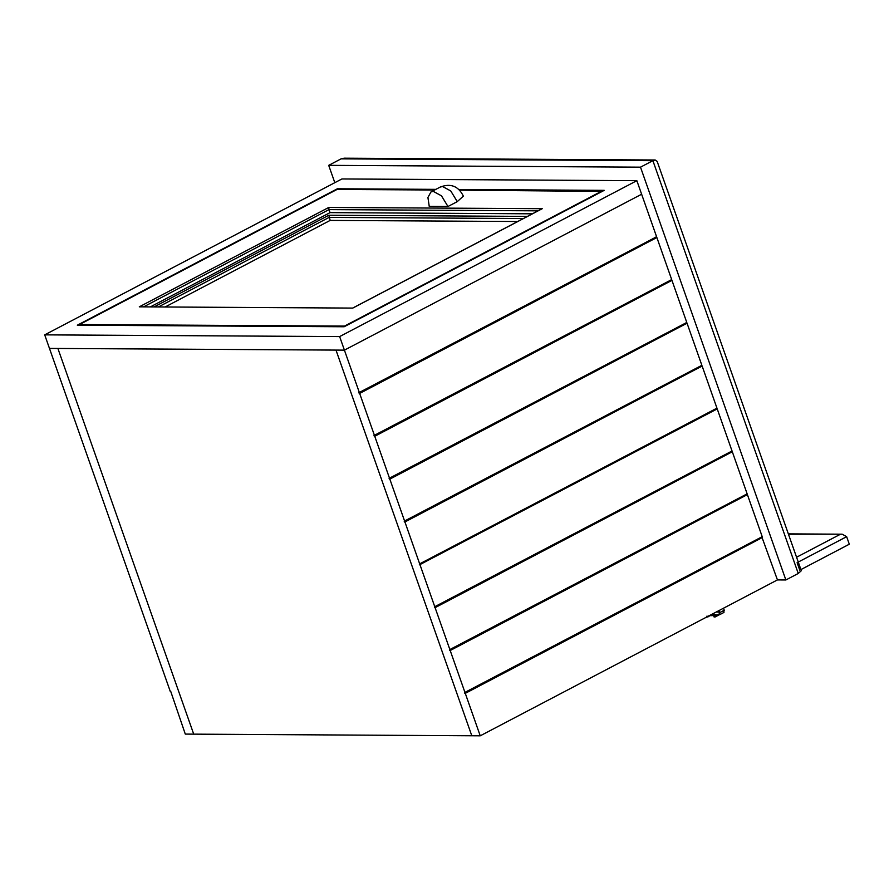 <?xml version="1.0" encoding="UTF-8"?>
<svg xmlns="http://www.w3.org/2000/svg" width="894" height="894" viewBox="0 0 894 894"><rect width="100%" height="100%" fill="white"/><g stroke="black" fill="none" stroke-linecap="round" stroke-linejoin="round"><path stroke-width="1.34" d="M797.113 562.661L799.761 570.193M788.463 534.221L842.17 534.199L846.652 536.679L849.3 544.211L800.912 569.59M798.253 573.467L801.315 570.718L657.168 161.412L655.19 160.004L652.888 160.674L798.253 573.467L785.871 579.971L777.445 579.915L761.755 536.691M655.19 160.004L344.179 158.182L341.095 158.853L652.888 160.674L640.506 167.167L785.871 579.971M334.814 182.678L328.701 165.345L341.095 158.853M328.701 165.345L640.506 167.167M457.259 201.631L450.766 190.958L442.586 186.511L440.273 187.047C450.71 183.102 458.41 186.12 463.371 196.132L457.259 201.631L447.972 206.503L441.48 195.831L433.299 191.383L430.986 191.919L427.924 197.473L429.243 206.391L447.972 206.503M538.054 210.839L328.992 209.609L330.054 212.627L532.377 213.811M541.205 209.252L542.256 208.693L328.768 207.453L139.296 306.832L352.784 308.084L139.296 306.832M143.856 306.72L328.992 209.609L328.768 207.453M165.368 306.854L330.143 220.416L328.847 215.242L527.426 216.404M330.143 220.416L517.682 221.511M602.198 191.405L459.672 190.154M434.64 190.009L337.072 189.439L79.499 324.544L344.481 326.098L602.053 190.981M79.722 325.204L79.499 324.544M330.054 212.627L150.594 306.765M458.991 189.494L604.232 190.344L344.168 326.757L77.32 325.192L337.373 188.779L435.87 189.36M337.373 188.779L337.608 189.439M170.341 691.621L44.7 334.859L341.91 178.956L636.852 180.677L641.624 194.233L344.413 350.135L49.472 348.414L335.988 350.09L471.808 735.773L193.719 734.142L57.898 348.459L193.719 734.142L185.293 734.097L170.732 691.42M44.7 334.859L339.642 336.58L344.413 350.135L641.624 194.233L656.598 236.765L358.93 392.667L359.656 393.427L656.866 237.525L656.129 236.765M339.642 336.58L636.852 180.677M656.866 237.525L671.696 279.61L374.016 435.512L374.754 436.272L671.953 280.37L686.782 322.466L389.102 478.357L389.84 479.117L687.05 323.215L686.313 322.455M389.371 479.117L686.581 323.215M359.187 393.416L656.397 237.513M687.05 323.215L701.868 365.311L404.189 521.213L404.926 521.962L702.136 366.059L716.954 408.156L419.286 564.058L419.543 564.807L717.223 408.904L732.041 451.001L434.372 606.903L435.099 607.652L732.309 451.761L747.138 493.846L449.458 649.748L450.196 650.508L747.395 494.606L746.669 493.846M449.727 650.497L746.937 494.594M717.223 408.904L716.485 408.156M419.543 564.807L716.753 408.904M732.309 451.761L731.583 451.001M434.64 607.652L731.84 451.749M747.395 494.606L762.224 536.691L464.545 692.593L465.282 693.353L762.493 537.45M464.813 693.353L762.023 537.45M671.953 280.37L671.226 279.61M374.284 436.272L671.483 280.37M702.136 366.059L701.399 365.311M404.457 521.962L701.667 366.059M359.399 392.667L344.413 350.135L335.988 350.09L471.808 735.773L480.234 735.818L465.282 693.353M480.234 735.818L777.445 579.915M434.842 606.903L420.012 564.807M419.744 564.058L404.926 521.962M465.014 692.593L450.196 650.508M449.928 649.748L435.099 607.652M374.485 435.512L359.656 393.427M404.658 521.213L389.84 479.117M389.572 478.368L374.754 436.272M719.268 612.055L716.217 612.032M719.435 613.809L718.787 610.691M723.972 612.424L719.648 614.692L719.257 613.966M719.033 614.022L714.697 616.29L714.965 617.05L719.29 614.77L719.905 612.524L719.189 610.479M723.514 608.211L724.241 610.244L723.626 612.502M714.697 616.29L714.15 615.966L716.15 614.659L711.468 614.636L707.702 617.005L706.741 616.245M715.2 615.407L710.652 615.709M714.965 617.05L714.15 615.966M839.879 534.523L796.565 557.241M798.264 562.058L846.652 536.679M158.64 306.81L329.081 217.41L523.359 218.538M542.256 208.693L352.784 308.084M328.847 215.242L154.338 306.787M724.241 610.244L719.905 612.524M711.468 614.636L711.736 615.385M708.529 615.932L708.797 616.681M707.433 616.257L707.702 617.005M788.34 533.874L842.17 534.199M440.273 187.047L430.986 191.919M352.884 307.961L541.686 208.928M714.105 616.994L713.837 616.234"/></g></svg>
